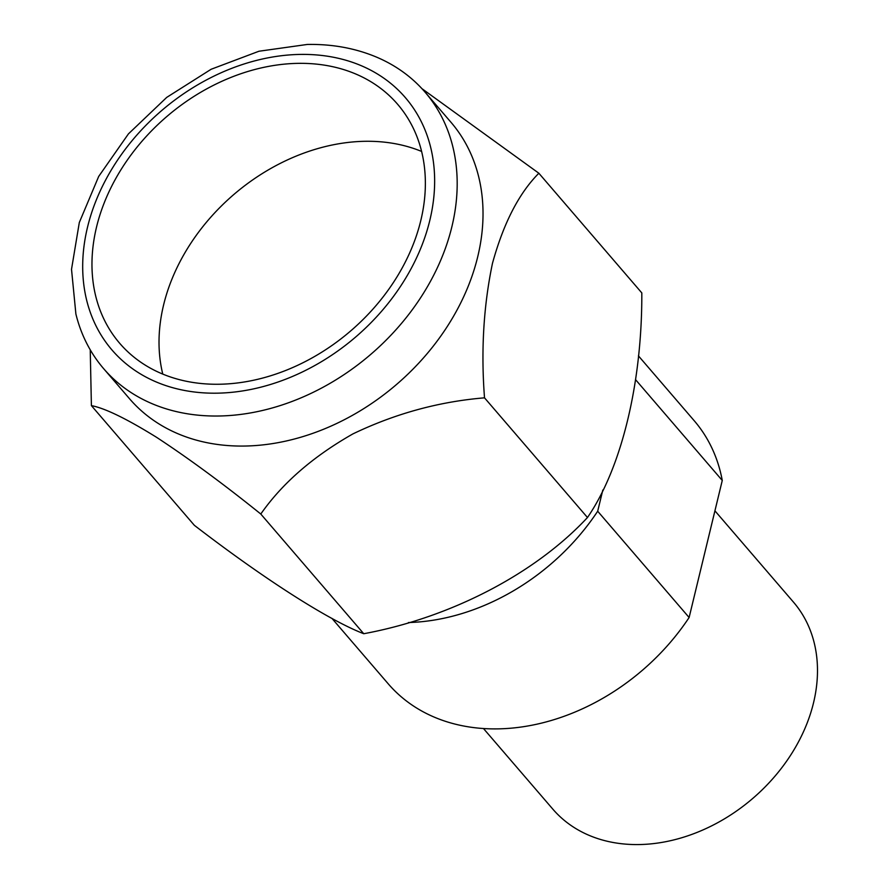 <?xml version="1.0" encoding="UTF-8"?>
<svg xmlns="http://www.w3.org/2000/svg" width="889" height="889" viewBox="0 0 889 889"><rect width="100%" height="100%" fill="white"/><g stroke="black" fill="none" stroke-linecap="round" stroke-linejoin="round"><path stroke-width="1.33" d="M96.545 227.006A183.29 141.229 -40.7 0 0 119.715 343.321A183.29 141.229 -40.7 0 0 287.725 369.646A183.29 141.229 -40.7 0 0 420.786 220.583A183.29 141.229 -40.7 0 0 397.616 104.269A183.29 141.229 -40.7 0 0 229.618 77.954A183.29 141.229 -40.7 0 0 96.545 227.006M421.608 151.441A183.29 141.229 -40.7 0 0 163.598 304.949A183.29 141.229 -40.7 0 0 162.776 374.091M425.086 92.189L450.934 122.226A211.993 163.343 139.3 0 1 448.223 325.018A211.993 163.343 139.3 0 1 245.331 446.034A211.993 163.343 139.3 0 1 129.505 398.717L103.669 368.679A211.993 163.343 139.3 0 1 75.887 313.995L71.52 269.311L79.31 222.517L98.69 176.444L128.449 133.861L166.721 97.39L211.126 69.264L258.955 51.24L307.294 44.45C331.686 44.006 354.311 48.028 375.169 56.552A211.993 163.343 139.3 0 1 425.086 92.189A211.993 163.343 139.3 0 1 422.386 294.981A211.993 163.343 139.3 0 1 219.483 415.996A211.993 163.343 139.3 0 1 103.669 368.679M538.856 173.233L641.814 292.914C642.18 382.881 621.6 467.881 587.473 517.52C535.411 573.438 451.156 617.555 363.745 633.724L260.788 514.031C282.291 483.272 313.006 456.557 352.944 433.888C395.138 413.629 438.988 401.606 484.516 397.839C480.905 350.777 483.56 305.938 492.473 263.322C503.496 223.261 518.954 193.224 538.856 173.233L421.908 88.633M714.923 510.819L793.466 602.12A158.72 122.293 139.3 0 1 791.432 753.95A158.72 122.293 139.3 0 1 639.524 844.55A158.72 122.293 139.3 0 1 552.814 809.123L483.472 728.524M602.82 490.028L597.686 511.219L689.119 617.511A201.77 155.464 139.3 0 1 388.237 683.83L331.93 618.366M597.686 511.219A201.77 155.464 139.3 0 1 408.429 622.544M363.745 633.724C328.497 620.133 264.755 579.45 194.358 525.321L91.4 405.628C104.846 408.151 126.549 418.697 156.508 437.277C188.69 458.38 223.45 483.972 260.788 514.031M635.591 379.692L722.268 480.46A201.77 155.464 139.3 0 0 694.165 420.664L638.424 355.856M689.119 617.511L722.268 480.46M90.234 349.799L91.4 405.628M587.473 517.52L484.516 397.839M299.637 54.429A193.491 149.085 139.3 0 1 429.809 220.405A193.491 149.085 139.3 0 1 217.694 393.16A193.491 149.085 139.3 0 1 87.522 227.195A193.491 149.085 139.3 0 1 299.637 54.429"/></g></svg>
